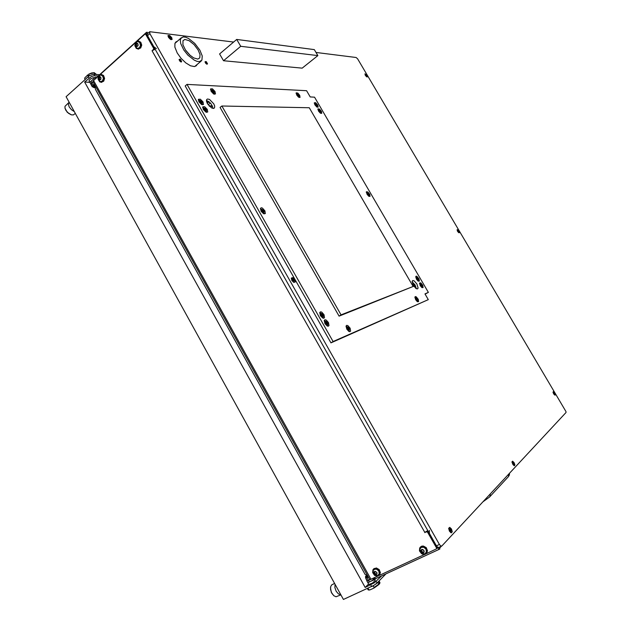 <?xml version="1.0" encoding="UTF-8"?>
<svg xmlns="http://www.w3.org/2000/svg" width="631" height="631" viewBox="0 0 631 631"><rect width="100%" height="100%" fill="white"/><g stroke="black" fill="none" stroke-linecap="round" stroke-linejoin="round"><path stroke-width="0.95" d="M365.657 577.957L366.911 580.922L370.066 579.55M94.287 84.357L93.049 85.035L91.755 82.716L91.172 84.104M147.772 33.419L147.268 32.52M90.959 84.341L90.107 82.708L90.588 81.659L95.249 77.4L96.559 77.471M439.775 548.852L438.711 549.033L437.386 547.55L429.411 533.392L429.317 530.395M374.065 578.674L372.282 580.449L368.567 582.452L367.778 582.531L366.871 580.899M439.515 547.077L439.421 547.968M147.078 32.197L146.258 32.82L146.684 34.232L153.798 46.726L156.393 48.642M96.188 78.181L98.767 75.475M376.108 578.406L375.137 578.595L374.065 577.775M94.989 77.637L92.978 77.771L90.556 78.938L89.16 80.374L89.334 81.415M375.145 580.615L372.471 583.131L368.835 584.432M368.614 584.03L365.152 587.453L84.649 82.062L91.361 76.58L93.94 75.791L98.223 75.972M385.864 573.965L376.817 583.249L373.797 585.394L343.453 599.45L66.129 96.732L89.279 75.823L93.128 74.34L99.666 74.663M381.581 575.945L374.585 582.642L365.152 587.453M367.471 575.709L365.767 576.34L367.226 575.44M374.08 577.799L374.822 579.613L367.778 582.531L368.977 584.677M379.909 582.886L379.389 584.046L379.957 582.665L379.05 581.017L377.409 582.949L373.221 585.82L374.136 587.461L378.908 584.085L378.789 584.653L374.428 587.753L373.568 588.242L374.136 587.461M379.515 583.478L379.057 582.658L378.45 583.265L378.908 584.085M368.078 589.709L369.94 589.898L368.835 590.024M94.997 86.581L95.029 87.196L94.429 86.999M84.901 77.739L87.535 75.192L84.972 77.676L84.617 78.552L85.122 79.451M86.447 78.244L87.677 77.124M93.845 74.316L94.847 74.198L94.043 72.754L88.656 74.221L91.621 72.991L94.043 72.754M87.535 75.192L87.938 75.917L89.097 75.199L88.695 74.474M96.472 74.474L94.208 72.644M210.289 102.987L208.143 104.746M212.513 106.418L211.827 106.473M365.688 577.531L368.188 576.908M366.461 575.685L367.408 575.63M365.728 578.162L365.562 577.602L366.895 577.302L365.728 578.162L367.124 580.686L368.409 580.402M368.756 580.244L369.782 579.526M368.425 580.504L366.848 580.843M377.464 576.206L370.957 579.219L93.569 80.547L92.923 81.644L369.805 579.542L367.337 575.543L365.081 574.478L95.51 89.539L94.524 84.775L93.151 85.958L93.08 86.944M94.973 86.155L94.429 86.968L95.036 87.275M92.331 86.179L93.491 85.477L92.883 86.912L92.371 86.242L91.093 83.955L91.763 83.04M94.492 84.728L93.633 85.351L94.358 84.475M93.065 82.069L92.142 82.669M74.332 111.6L71.437 109.739L69.165 106.899L68.322 103.949L69.197 102.285M71.2 114.787L67.194 112.208L65.04 108.319M68.953 102.467L65.017 106.355L65.009 108.209L65.979 110.433L68.463 113.225L71.279 114.81L73.385 114.905L75.318 113.399M340.882 594.788L338.437 593.96L336.189 591.239L334.927 587.595L335.1 584.306M333.823 595.751L331.236 592.241L330.502 587.808M334.627 583.462L331.74 584.882L330.731 586.475L330.589 589.583L331.843 593.258L333.846 595.774L335.984 596.8L340.929 594.883M427.771 530.576L424.844 532.367L152.071 50.78L153.57 49.273L153.562 48.208L154.666 48.319L154.658 49.407M426.438 531.83L427.81 531.121L428.362 531.617L427.66 532.319L426.706 531.759L424.844 532.367M428.362 531.617L437.149 547.124L436.881 548.323M145.304 34.098L146.873 34.555L154.666 48.319M146.897 34.602L144.862 34.184L137.377 40.944M426.233 553.663L436.281 549.009L437.149 547.124M152.095 50.646L155.218 49.289M370.957 579.219L369.805 579.542M92.923 81.644L94.54 84.806M426.635 548.836L427.132 552.141L426.288 553.616L425.042 554.349L422.999 554.365L421.484 553.647L419.489 550.839L419.71 547.96L421.571 546.422L424.119 546.588L426.635 548.836M420.396 547.077L421.855 546.13L423.362 546.02L426.24 547.605L427.542 550.768L426.501 553.379M422.873 549.987L422.36 549.427L420.932 550.24L421.051 551.873L422.589 552.969L424.079 552.18L423.945 550.5L422.873 549.987M421.571 550.95L423.085 552.409M423.977 550.516L424.166 552.086L423.101 552.985L421.942 552.78L420.861 551.494L420.845 550.319L421.555 549.522L422.683 549.459L423.977 550.516M420.333 551.841L419.875 549.175L421.311 547.329L423.851 547.322L425.98 549.215L426.398 552.015L424.963 553.75L422.604 553.797L420.388 551.936M425.815 553.111L426.627 550.642L425.539 548.284L423.109 546.943L420.782 547.645M421.965 549.94L422.249 549.514M421.634 550.066L421.216 551.305M423.464 552.149L423.906 551.778M375.784 571.891L375.256 571.347L373.946 572.112L374.073 573.705L375.579 574.786L376.952 574.036L376.849 572.475L375.784 571.891M374.648 572.751L376.06 574.202M376.841 572.42L377.03 573.942L376.029 574.809L374.585 574.36L373.883 573.334L373.867 572.191L374.869 571.323L376.841 572.42M378.829 571.134L379.231 573.902L377.48 575.669L374.79 575.117L373.087 572.696L373.26 570.361L374.798 569.099L376.825 569.288L378.829 571.134M378.647 574.975L379.491 572.861L378.434 570.227L376.147 568.902L373.82 569.619M373.473 573.618L372.96 571.583M374.917 571.852L375.24 571.402M374.719 571.954L374.207 573.177M376.447 573.958L376.754 573.611M99.958 76.982L99.524 76.548L98.483 77.66L98.657 79.23L99.824 79.979L100.992 78.883L100.834 77.29L99.958 76.982M99.532 77.368L99.556 79.325M100.842 77.258L100.771 79.451L99.099 79.774L98.397 78.52L98.704 77.061L99.793 76.501L100.842 77.258M99.422 81.123L98.16 79.009L98.594 76.312L100.479 74.955L102.53 75.878L103.405 78.37L102.396 81.036L100.345 81.604L98.681 80.208M101.118 81.683L102.908 80.713L103.626 78.386L102.885 76.059L100.936 74.955M100.14 77.163L99.035 77.321M99.382 79.372L100.203 79.396M137.022 43.539L136.572 43.089L135.468 44.257L135.649 45.905L136.848 46.631L138.086 45.495L137.937 43.847L137.022 43.539M136.485 45.968L136.517 45.479L135.673 45.393M136.548 43.981L136.517 45.479M137.937 43.807L137.85 46.063L136.099 46.434L135.373 45.156L135.704 43.642L136.848 43.042L137.937 43.807M136.146 47.696L134.995 45.022L135.728 42.632L137.739 41.488L139.79 42.6L140.508 45.566L139.388 47.814L137.392 48.39L135.586 46.962M137.724 48.429L139.932 47.491L140.752 45.046L140.011 42.632L138.118 41.512M137.179 43.705L136.004 43.918M379.468 570.763L379.949 574.036L377.922 576.119L374.585 575.362L372.676 572.609L372.913 569.777L374.696 568.35L377.567 568.815L379.468 570.763M373.615 568.91L376.423 567.995L379.128 569.556L380.383 572.672L379.318 575.235M103.508 76.067L104.107 78.394L103.263 81.154L101.615 82.251L99.666 81.849L97.955 78.859L98.767 75.475L99.966 74.529L101.331 74.371L103.508 76.067M101.197 74.355L103.531 75.468L104.565 78.418L103.721 81.178L101.307 82.314M140.65 42.608L141.218 45.7L140.287 47.948L138.481 49.052L136.335 48.469L134.813 45.55L135.76 42.001L138.307 40.889L140.65 42.608M138.441 40.912L140.823 42.238L141.707 45.101L140.737 47.995L138.079 49.1M367.005 75.46L364.947 73.803L365.262 75.207L366.587 76.785L367.431 76.895L367.005 75.46M458.989 231.025L457.152 229.581L457.333 230.914L458.666 232.705L459.526 232.665L458.989 231.025M554.681 392.853L553.458 391.535L552.969 392.143L553.702 394.004L555.075 395.235L554.681 392.853M514.147 462.704L512.632 461.198L512.001 462.16L512.979 464.621L514.383 465.749L514.872 464.787L514.147 462.704M451.457 529.023L449.714 527.327L448.665 528.281L449.43 531.176L451.268 532.895L452.23 531.767L451.457 529.023M171.735 37.639L169.636 35.462L168.043 35.51L168.58 37.474L170.544 39.422L172.089 39.453L171.735 37.639M294.677 279.612L292.784 277.679L291.348 278.026L291.845 280.456L293.77 282.404L295.198 281.994L294.677 279.612M177.335 41.244L175.852 41.946L174.921 43.365L174.858 47.08L177.216 52.965L181.01 58.312L185.719 62.848L190.475 65.75L194.419 66.531L196.249 65.798L197.188 64.409M438.892 547.306L437.756 547.337L436.423 545.854L147.536 35.73L147.197 33.987L149.681 31.7L149.902 33.601L147.536 35.73M436.423 545.854L439.436 544.458L440.769 545.941L441.866 545.957L566.007 412.516L566.046 411.649L357.619 58.841L356.105 57.516L316.013 52.46M233.557 42.064L149.681 31.7M198.173 49.991L194.103 44.62L189.174 40.7L184.922 39.469L182.974 40.715L182.927 44.691L185.459 49.944L189.907 55.142L193.638 57.878L197.85 59.093L199.798 57.863L200.019 54.55L198.173 49.991M189.497 54.755L185.774 50.409M199.893 50.18L202.212 55.922L201.944 60.087L199.491 61.633L197.069 61.357L194.182 60.119L187.959 55.181L183.881 50.117L180.695 43.507L180.285 40.289L180.75 38.499L183.211 36.929L185.664 37.213L188.566 38.475L194.774 43.421L199.893 50.18M366.69 75.909L365.601 74.718L366.69 75.909M366.895 75.452L365.097 74.008L366.556 76.627L367.266 76.714L366.895 75.452M291.735 278.042L291.262 278.705M294.078 280.677L293.092 279.012L292.421 279.131L293.399 281.016L294.078 280.677M293.912 280.117L293.17 280.614L292.634 279.943M294.503 279.667L292.918 278.019L291.609 278.239L292.027 280.401L293.817 282.152L294.969 281.694L294.503 279.667M293.738 282.388L294.527 282.207M168.335 35.683L168.02 36.196M170.93 38.183L170.047 36.677L169.218 36.511L170.181 38.246L170.93 38.183M170.22 38.231L170.567 37.3M169.597 37.576L169.345 37.19M171.522 37.615L169.629 35.683L168.335 35.691L168.651 37.268L170.544 39.201L171.798 39.264L171.522 37.615M171.056 39.658L171.6 39.406M449.193 527.792L448.665 528.336M451.165 530.592L450.045 528.865L449.99 530.568L450.786 531.334L451.165 530.592M450.218 530.726L449.879 529.835L450.668 529.464M451.331 529.157L449.706 527.658L448.878 528.699L449.69 531.255L451.315 532.548L452.009 531.491L451.331 529.157M450.637 532.603L451.394 532.54M512.333 461.592L512.001 461.845M514.013 463.911L513.074 462.46L513.169 463.872L513.776 464.463L514.013 463.911M514.06 462.799L512.719 461.482L512.198 462.468L513.169 464.661L514.344 465.449L514.675 464.455L514.06 462.799M513.886 465.568L514.289 465.457M513.815 463.391L513.066 463.501M554.617 393.768L553.829 392.545L553.915 393.586L554.452 394.17L554.617 393.768M554.61 392.916L553.482 391.741L553.15 392.49L554.972 394.99L554.61 392.916M458.8 231.703L457.759 230.583L458.8 231.703M458.903 231.056L457.301 229.787L458.682 232.571L459.376 232.453L458.903 231.056M205.769 62.658L207.425 63.723L206.345 61.712L205.556 61.601L205.769 62.658M207.504 63.573L207.078 64.259L205.793 63.416L205.02 61.838L205.769 61.507M179.796 60.371L181.578 61.467L180.363 59.338L179.559 59.338L179.796 60.371M181.665 61.286L181.207 62.043L179.827 61.16L179.03 59.527L179.843 59.172M324.949 323.624L327.126 325.927L328.175 326.195L328.964 325.612L328.499 322.622L326.148 319.98L324.878 319.759L324.239 320.516L324.949 323.624M320.43 315.658L322.615 317.977L323.671 318.253L324.46 317.661L324.003 314.711L321.636 312.053L320.359 311.832L319.72 312.582L320.43 315.658M346.79 329.177L348.848 331.393L349.842 331.669L350.584 331.109L350.102 328.167L347.862 325.62L346.664 325.391L346.056 326.117L346.79 329.177M261.084 211.188L263.498 213.704L265.32 213.586L264.973 210.888L262.401 208.088L261.234 207.796L260.493 208.364L261.084 211.188M203.237 109.376L205.887 112.081L207.773 112.01L207.291 109.431L204.649 106.726L202.764 106.797L203.237 109.376M198.954 101.828L201.612 104.549L203.505 104.486L203.032 101.93L200.366 99.209L198.473 99.28L198.954 101.828M211.125 91.329L213.696 93.987L215.494 93.948L215.005 91.495L212.442 88.845L210.636 88.876L211.125 91.329M296.712 95.029L298.495 97.095L300.072 97.434L299.733 95.376L297.832 93.088L296.184 92.844L296.712 95.029M314.908 104.841L316.872 107.018L318.182 107.089L317.645 104.912L315.681 102.735L314.325 102.782L314.908 104.841M318.505 111.024L320.209 113.012L321.707 113.351L321.471 111.513L319.531 109.084L317.969 108.832L318.505 111.024M366.974 194.222L368.551 196.091L369.979 196.391L369.734 194.324L367.889 191.958L366.39 191.761L366.974 194.222M416.468 279.186L418.14 281.095L419.355 281.103L419.016 278.886L417.044 276.425L416.137 276.165L415.734 276.709L416.468 279.186M420.23 285.646L421.894 287.547L423.101 287.555L422.762 285.315L420.798 282.862L419.528 282.988L420.23 285.646M415.632 299.741L417.343 301.665L418.598 301.657L418.258 299.323L416.255 296.822L415.324 296.57L414.89 297.138L415.632 299.741M412.067 281.812L415.001 284.794L416.397 288.769M416.949 284.021L418.124 288.059L417.462 288.951L415.995 288.541L412.8 284.557L412.264 280.945L413.013 280.511L414.236 280.953L416.949 284.021M206.416 100.471L208.893 101.701L210.959 103.776L212.442 106.229L212.939 108.406M213.751 103.768L214.674 106.103L214.524 107.814L213.554 108.429L211.582 107.909L207.41 103.618L206.487 101.275L206.637 99.572L207.615 98.957L209.595 99.485L213.751 103.768M262.449 209.807L261.928 209.476L261.755 210.549L262.638 211.929L263.813 212.426L264.034 211.353L262.449 209.807M262.969 211.913L261.983 210.573M263.19 209.981L264.129 211.598L263.868 212.434L262.591 211.898L261.644 210.273L261.904 209.437L263.19 209.981M262.804 209.965L261.841 210.667M204.807 108.382L204.27 108.004L203.979 108.863L204.894 110.299L206.156 110.906L206.408 109.983L204.807 108.382M205.17 110.362L204.365 109.273L205.233 108.564L204.365 109.273M205.588 108.65L206.511 110.236L206.187 110.938L204.838 110.259L203.916 108.674L204.239 107.972L205.588 108.65M416.31 298.282L415.932 298.037L415.947 299.039L417.525 300.553L417.541 299.544L416.31 298.282M416.807 298.353L417.627 299.749L417.446 300.608L415.853 298.81L415.908 298.006L416.807 298.353M348.288 329.737L349.211 330.021L349.314 328.814L348.462 327.45L347.421 327.047L347.208 328.112L347.847 328.94M347.744 328.767L347.334 327.986M348.462 327.434L349.408 329.051L349.093 330.1L347.87 329.39L347.176 328.041L347.326 327.071L348.462 327.434M326.511 324.208L327.505 324.523L327.655 323.277L326.779 321.873L325.628 321.479L325.43 322.544L326.464 324.192L325.62 322.425M326.779 321.857L327.749 323.522L327.386 324.594L326.361 324.137L325.399 322.465L325.58 321.479L326.779 321.857M326.353 321.928L325.43 322.544L326.44 321.913M321.999 316.265L323.009 316.573L323.175 315.405L322.267 313.946L321.116 313.544L320.927 314.648L321.928 316.234L321.116 314.498M322.275 313.93L323.238 315.595L322.875 316.652L321.581 315.902L320.879 314.522L321.25 313.465L322.275 313.93M420.869 284.273L420.506 284.021L420.506 284.944L422.044 286.482L422.068 285.512L420.869 284.273M421.35 284.352L422.131 285.638L421.958 286.529L420.435 284.762L420.601 283.942L421.35 284.352M415.979 287.894L412.666 282.199M416.294 288.714L415.758 287.507M200.532 100.857L199.995 100.479L199.696 101.323L200.555 102.711L201.865 103.381L202.133 102.467L200.532 100.857M200.879 102.837L200.106 101.765L200.966 101.039L200.098 101.757M201.321 101.134L202.235 102.719L201.904 103.405L200.555 102.719L199.633 101.134L199.964 100.447L201.321 101.134M212.615 90.43L212.087 90.067L211.866 90.943L213.925 92.867L214.161 91.992L212.615 90.43M212.884 92.347L212.245 91.314M213.365 90.706L214.256 92.244L213.948 92.899L212.655 92.221L211.764 90.683L212.284 90.028L213.365 90.706M297.729 94.24L297.335 93.909L297.193 94.65L298.889 96.354L299.031 95.636L297.729 94.24M298.313 94.476L298.913 96.377L297.201 94.721L297.288 93.893L298.313 94.476M315.847 104.044L315.461 103.729L315.35 104.454L316.991 106.111L317.109 105.401L315.847 104.044M316.399 104.265L317.085 106.103L315.366 104.541L315.405 103.713L316.399 104.265M319.444 110.204L319.065 109.889L318.947 110.63L320.572 112.286L320.698 111.569L319.444 110.204M319.996 110.425L320.58 112.31L318.876 110.464L319.144 109.865L319.996 110.425M367.77 193.141L367.392 192.849L367.337 193.678L368.93 195.279L368.985 194.419L367.77 193.141M368.283 193.299L368.93 195.302L367.258 193.496L367.368 192.834L368.283 193.299M412.934 282.664L412.319 281.947M417.115 277.829L416.744 277.593L416.768 278.531L418.29 280.038L418.29 279.028L417.115 277.829M417.596 277.916L418.377 279.202L418.203 280.085L416.673 278.31L416.728 277.553L417.596 277.916M509.525 473.226L509.406 474.969L508.42 476.65L508.917 473.881M482.96 501.787L489.53 497.078L490.287 495.682L490.216 493.986M367.881 576.348L365.507 577.199M93.159 87.141L93.396 86.139L94.674 85.067M94.958 85.863L93.916 87.181L95.052 87.559M206.645 101.883L209.697 102.388M366.706 575.322L365.483 576.521L365.704 577.562M92.954 86.77L93.696 87.583L95.052 87.63M209.721 102.419L206.645 101.899M419.804 550.129L421.011 552.78L423.346 553.971M264.137 213.948L263.742 210.675M263.103 209.894L260.39 208.829M206.645 112.381L206.179 109.408M205.438 108.508L202.614 107.483M417.564 301.792L417.635 299.78M416.697 298.25L414.867 297.398M349.282 331.59L349.195 328.451M348.777 327.781L348.422 327.379M348.32 327.276L346.017 326.298M327.615 326.14L327.844 323.79L326.732 321.786M326.629 321.692L324.2 320.69M323.119 318.19L323.34 315.855L322.228 313.867M322.125 313.773L319.68 312.771M422.171 285.78L422.107 287.665M421.192 284.21L419.473 283.422M202.377 104.849L201.904 101.891M201.147 100.976L198.331 99.966M214.398 94.279L214.012 91.582M213.073 90.446L210.517 89.563M299.039 95.62L299.173 97.497M297.871 94.09L296.113 93.483M317.133 105.44L317.243 107.223M315.973 103.886L314.309 103.303M320.729 111.608L320.824 113.391M319.57 110.054L317.906 109.463M369.056 194.577L369.08 196.422M367.999 193.039L366.295 192.36M418.416 279.328L418.361 281.213M417.438 277.766L415.719 276.985M373.907 577.964L368.528 580.457M91.74 82.756L91.479 83.379M93.041 82.014L91.818 82.685L92.931 81.675M374.822 579.613L375.855 578.588M95.849 78.481L95.249 77.4M92.473 86.384L92.3 86.81L92.812 86.833M92.3 86.81L91.014 84.491M91.818 82.685L90.974 81.265M369.387 582.113L367.005 577.87L368.299 577.113M84.649 82.062L89.831 82.314M412.682 284.289L414.015 286.584M368.007 588.21L368.914 589.851M378.868 584.282L379.389 584.046M371.943 586.404L373.221 585.82M369.94 589.898L373.568 588.242M88.45 75.578L87.496 74.939M207.205 103.224L208.23 102.38M207.773 102.758L207.284 102.151M427.14 531.128L426.69 531.334M427.66 532.319L436.463 547.858M145.785 34.468L153.562 48.208M93.569 80.547L98.31 76.264M100.368 74.395L135.2 42.908M424.489 554.468L379.121 575.44M439.436 544.458L149.902 33.601M317.866 55.623L302.139 68.14L223.5 60.773L240.687 46.315L317.866 55.623L314.333 49.589L236.696 39.406L240.687 46.315M236.696 39.406L219.564 53.919L223.5 60.773M187.044 84.436L306.587 90.675L310.247 96.961L314.546 97.135L428.394 292.39L424.939 293.849L428.299 299.622L333.058 341.568L187.044 84.436L185.23 85.966L330.999 342.838L333.058 341.568M339.099 316.123L413.171 286.474L309.237 107.759L221.891 105.992L220.085 107.459L339.099 316.123L341.095 314.869L413.171 286.474M425.089 294.117L428.394 292.39M330.999 342.838L428.299 299.622M221.891 105.992L341.095 314.869M438.924 547.353L439.854 549.002M88.206 76.643L89.018 78.094M371.643 586.546L370.728 584.898M93.838 74.316L94.65 75.767M384.539 575.511L384.121 574.77M377.054 583.02L376.139 581.38M210.186 103.066L209.926 102.616M212.284 105.89L209.027 105.827M425.215 532.185L424.797 532.611M154.177 49.565L153.396 49.486M422.044 551.549L421.508 552.101M421.595 550.066L421.082 550.603M422.738 552.046L422.21 552.598M424.032 551.936L423.598 552.393M375.09 573.366L374.514 573.926M374.617 571.962L374.088 572.467M375.753 573.855L375.177 574.415M376.912 573.824L376.494 574.234M99.485 78.015L98.617 77.968M99.927 76.903L99.335 76.872M99.548 78.804L98.681 78.757M100.132 79.727L99.58 79.695M136.446 44.667L135.61 44.58M137.006 43.5L136.367 43.429M137.172 46.402L136.604 46.347M366.004 75.546L366.382 75.263M365.751 75.247L366.122 74.963M293.391 281.016L294.022 280.598M292.918 280.14L293.652 279.651M292.634 279.675L293.257 279.249M169.534 37.442L170.173 36.874M450.431 530.829L451.11 530.505M450.148 530.324L450.952 529.945M513.492 464.069L513.965 463.84M513.019 463.257L513.579 462.98M553.844 393.216L554.247 393.003M553.931 393.61L554.444 393.342M457.98 231.293L458.453 230.993M458.272 231.553L458.65 231.317M262.425 211.109L263.387 210.415M263.364 212.111L263.734 211.835M262.835 211.787L263.797 211.093M204.349 108.508L204.681 108.24M204.862 109.818L205.777 109.068M205.406 110.37L206.179 109.731M416.144 299.252L416.988 298.731M417.004 300.159L417.406 299.914M416.492 299.835L417.343 299.315M416.066 298.652L416.484 298.4M347.673 328.491L348.675 327.875M348.58 329.595L349.109 329.272M348.083 329.169L349.077 328.546M347.429 327.891L348.052 327.505M325.975 322.954L326.992 322.315M326.89 324.089L327.418 323.758M326.401 323.648L327.41 323.009M321.479 315.027L322.488 314.388M322.394 316.155L322.906 315.831M321.897 315.721L322.906 315.082M420.735 285.204L421.532 284.715M421.571 286.095L421.942 285.867M421.058 285.788L421.879 285.283M420.625 284.652L421.051 284.384M200.074 100.992L200.406 100.715M200.595 102.301L201.502 101.552M201.147 102.845L201.904 102.214M212.182 90.548L212.497 90.288M212.655 91.842L213.546 91.109M213.223 92.347L213.941 91.755M213.033 90.604L212.213 91.282L213.033 90.612M297.737 95.407L298.479 94.824M298.218 95.857L298.818 95.384M315.871 105.14L316.565 104.604M316.218 105.677L316.904 105.148M319.46 111.301L320.162 110.764M319.791 111.845L320.493 111.316M367.739 194.143L368.457 193.646M367.999 194.758L368.796 194.206M416.996 278.768L417.777 278.279M417.825 279.651L418.187 279.423M417.304 279.359L418.124 278.847M416.846 278.216L417.296 277.948M439.539 548.181L441.361 546.225M146.471 32.339L136.596 41.267M135.697 42.088L99.627 74.695M375.863 578.58L439.633 549.159M439.917 548.86L439.034 547.298M147.867 33.34L147.283 32.315M508.255 476.823L489.664 496.936M366.477 575.622L366.366 576.04M367.4 588.486L368.125 589.796M368.938 590.048L368.33 589.89M374.633 579.7L375.279 580.859M84.956 77.597L84.775 78.063M90.154 82.89L89.026 80.855M212.071 106.473L209.61 106.434M437.07 548.189L436.423 548.883M420.325 547.14L420.609 546.848M421.697 550.816L421.177 551.352M423.59 551.888L423.054 552.44M374.743 572.656L374.183 573.208M376.565 573.705L375.989 574.265M99.824 77.384L98.957 77.337M100.045 79.356L99.217 79.309M100.794 77.227L100.297 77.203M136.793 44.004L135.949 43.918M137.053 46.039L136.257 45.953M137.913 43.815L137.345 43.76M373.52 568.996L373.828 568.697M101.141 82.306L101.599 82.33M137.976 49.092L138.426 49.131M438.679 547.463L441.684 546.075M194.766 66.476L201.257 60.939M174.921 43.365L181.381 37.686M292.508 279.462L292.847 279.233M169.431 36.992L169.755 36.701M449.879 529.835L450.676 529.464M450.566 531.065L450.936 530.892M263.308 212.055L263.797 211.7M261.881 210.644L262.843 209.949M203.987 108.879L204.302 108.619M205.706 110.622L206.124 110.291M416.775 300.261L417.446 299.851M415.876 298.802L416.555 298.392M348.525 329.587L349.164 329.193M347.208 328.065L348.138 327.489M326.842 324.074L327.481 323.671M322.346 316.131L322.969 315.737M421.532 286.08L421.981 285.804M420.451 284.786L421.114 284.376M199.711 101.346L200.027 101.086M201.431 103.105L201.841 102.766M213.499 92.599L213.885 92.284M368.512 194.932L368.859 194.687M417.785 279.636L418.227 279.367M416.697 278.35L417.359 277.94"/></g></svg>
